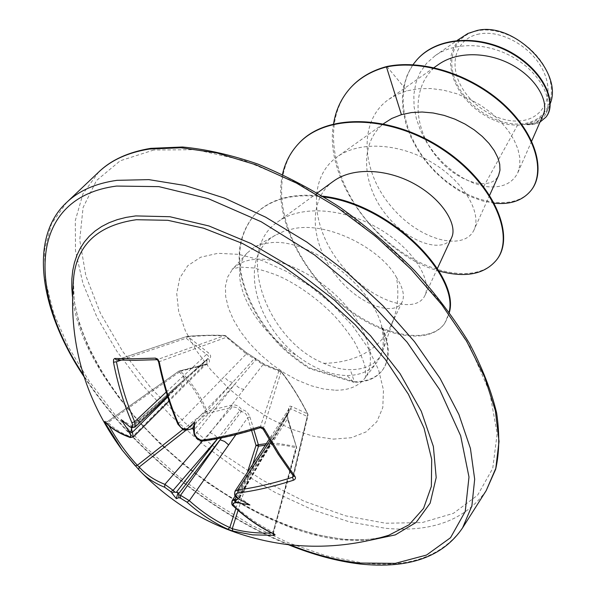 <?xml version="1.0" encoding="UTF-8"?>
<svg xmlns="http://www.w3.org/2000/svg" width="595" height="595" viewBox="0 0 595 595"><rect width="100%" height="100%" fill="white"/><g stroke="black" fill="none" stroke-linecap="round" stroke-linejoin="round"><path stroke-width="0.45" stroke-dasharray="2.98 2.23" d="M189.79 429.307L187.224 429.568C183.558 429.412 180.62 427.322 178.411 423.298C170.17 403.938 163.789 383.336 159.267 361.492L156.909 359.692M293.499 476.171L278.043 453.457L263.124 428.608L260.409 427.381C240.551 433.599 221.913 437.965 204.501 440.471C200.664 440.516 197.54 438.619 195.13 434.774L194.989 435.845M266.292 443.662L277.768 443.357L296.25 446.51L287.549 418.054C286.307 413.733 286.693 411.294 288.724 410.736C288.099 406.98 288.984 405.545 291.386 406.422L307.63 413.837C299.478 397.787 290.613 383.604 281.026 371.273L265.125 364.698L245.928 352.366L225.669 335.751L208.376 335.513L187.946 336.599L208.362 352.805C211.255 355.334 211.389 357.409 208.763 359.038C210.318 361.879 209.232 363.843 205.513 364.921L180.583 371.228L179.631 370.752L179.162 371.131L204.137 364.899L131.941 437.124L130.32 437.548M109.034 425.656L107.554 422.874L180.583 371.228C192.051 382.89 200.872 396.196 207.03 411.152L205.677 411.599C199.593 396.716 190.846 383.522 179.445 372.024L178.991 371.042L107.271 421.751L107.554 422.874L106.542 423.313M73.81 276.058C68.113 320.028 102.124 386.869 156.879 439.995C211.53 493.329 284.417 532.904 342.393 539.033C358.659 540.632 372.924 539.725 385.188 536.326C372.232 539.836 357.707 540.766 341.619 539.115L316.332 534.719L289.862 526.694L262.804 515.337L235.739 500.975L209.209 483.966L183.729 464.665L159.787 443.461L137.876 420.769L118.442 397.021L101.938 372.678L88.796 348.239L79.418 324.245L74.189 301.256L73.423 279.888M138.769 469.671L135.348 465.907M479.302 33.96C456.915 38.087 448.66 62.021 460.247 84.512C471.53 107.07 499.74 123.782 521.815 120.696C544.038 117.951 554.837 94.977 543.384 71.095C532.265 47.154 501.503 29.482 479.302 33.96M477.726 30.754C453.732 35.231 444.978 60.913 457.406 84.973C469.492 109.101 499.644 126.973 523.295 123.715C547.103 120.822 558.779 96.241 546.515 70.589C534.607 44.878 501.533 25.89 477.726 30.754M463.46 36.072L457.696 41.36L453.531 47.935L451.122 55.528L450.497 63.881L451.672 72.657L454.573 81.582L459.087 90.336L465.052 98.629L472.252 106.193L480.455 112.76L489.41 118.122L498.729 122.072L508.167 124.504L517.449 125.314L523.548 124.34C533.291 124.838 539.851 121.633 543.235 114.716M323.762 363.307C335.126 363.188 345.747 361.277 355.632 357.58C371.592 351.444 383.351 340.816 390.908 325.696L393.719 318.838C397.988 306.224 398.933 292.465 396.538 277.575C382.302 250.183 329.578 221.228 293.923 228.614L284.209 231.128L275.604 235.114C236.899 256.43 254.868 323.71 298.326 356.665C253.998 330.686 225.274 275.812 247.037 253.091L253.723 247.654L256.817 246.055L263.816 243.734L270.398 242.745C308.716 237.71 372.046 285.273 381.826 326.767L381.812 325.941C384.883 335.699 385.181 344.141 382.697 351.266C377.907 363.322 367.108 369.465 350.291 369.688L350.187 369.688C341.671 369.621 332.865 367.494 323.762 363.307C267.81 341.143 233.53 251.521 277.456 222.113C301.278 204.174 345.397 208.495 379.796 229.149C414.395 249.759 432.23 280.84 424.882 295.589C415.622 315.082 372.024 301.91 342.37 266.181C312.278 230.867 305.741 179.407 336.852 157.117C360.25 139.899 401.923 143.692 433.807 163.61C465.736 183.386 481.682 213.999 474.037 229.923C464.145 251.432 420.011 241.176 391.309 206.584C362.058 172.557 357.149 121.492 388.721 99.38L397.311 94.397L407.039 90.819L418.62 88.737L430.906 88.536L443.625 90.187L456.387 93.616L468.771 98.658L480.47 105.144L491.128 112.797L500.388 121.313L508.071 130.417L513.939 139.728L517.866 148.914L519.814 157.705L519.762 165.745L517.799 172.758C511.931 184.227 500.596 188.734 483.809 186.294L517.449 125.314M381.826 326.767L381.596 327.072C384.868 341.835 383.202 353.69 376.59 362.653C369.904 371.146 360.005 375.43 346.9 375.519L346.788 375.519C330.872 375.14 314.718 368.855 298.326 356.665M438.27 64.654C411.242 83.478 412.58 125.999 434.774 154.432C456.41 183.253 491.098 191.843 498.617 175.294M385.419 122.347C358.8 141.305 361.901 184.286 385.352 213.769C408.386 243.66 444.071 253.738 451.635 237.606M333.118 181.468C306.938 200.53 311.163 243.772 335.119 274.355C358.54 305.562 394.864 317.061 402.101 302.052C404.912 295.99 403.06 287.831 396.538 277.575M483.809 186.294L473.568 183.156L463.215 178.195L453.033 171.501L443.297 163.171L434.514 153.54L426.883 142.726L420.791 131.145L416.426 118.978L414.068 106.706L413.837 94.575L415.846 83.062L420.137 72.486L426.622 63.249L435.183 55.662C455.443 41.271 488.859 42.781 514.37 57.99C539.903 73.073 552.926 98.554 546.299 112.968C542.819 120.227 536.244 123.924 526.56 124.043C537.278 121.588 544.804 115.728 549.148 106.453L546.307 112.968M494.4 203.215L482.426 200.902L470.154 196.476L457.994 190.095L446.31 181.951L435.436 172.275L425.7 161.334L417.378 149.405L410.706 136.783L405.887 123.797L403.075 110.767L402.361 98.026L403.789 85.896L407.359 74.695L412.967 64.699M540 122.109C535.396 124.489 529.966 125.248 523.719 124.377L523.548 124.34M531.804 189.455C513.522 213.821 464.546 202.836 433.272 169.233C401.402 135.876 392.975 86.275 417.006 59.678M546.247 116.702C541.852 122.109 535.5 124.63 527.185 124.258L523.719 124.377M386.884 66.499L407.039 90.819M526.56 124.043L527.185 124.258M333.557 123.834C322.973 182.189 382.667 256.125 438.865 270.963M282.461 174.476C273.35 216.208 300.616 270.413 340.816 304.127C381.261 338.086 428.497 345.345 444.197 324.074L447.306 318.489L449.136 312.025M324.022 196.997C292.829 192.929 269.401 199.169 253.73 215.717C236.922 236.936 234.631 263.28 246.851 294.756C253.552 311.46 263.793 327.548 277.582 343.01C285.34 351.191 295.879 359.692 309.199 368.513L353.906 382.302L354.352 381.707L350.291 369.688M351.072 87.22C318.437 122.778 333.951 188.139 375.72 230.406C416.991 273.202 476.84 286.85 497.204 259.093M298.318 143.923C266.307 178.909 282.997 244.359 325.309 288.538C367.569 333.817 426.719 348.149 444.614 323.502L449.381 312.375M322.698 196.186C292.346 192.646 269.528 198.975 254.229 215.174C237.412 236.393 235.114 262.737 247.334 294.213C254.028 310.91 264.262 326.99 278.043 342.452C285.801 350.626 296.34 359.12 309.653 367.933L354.352 381.707C367.093 381.7 376.538 377.758 382.704 369.882C390.38 359.053 390.082 344.401 381.812 325.941M381.596 327.072C389.628 345.316 389.851 359.789 382.25 370.492C376.092 378.361 366.646 382.295 353.906 382.302L346.9 375.519M203.795 440.984L262.99 364.683L265.125 364.698M158.59 361.901L226.145 337.387L226.003 335.878L224.932 335.468L157.214 359.625L135.422 360.258L116.992 359.923L186.979 336.376L187.946 336.599L186.109 338.25L186.979 336.376C201.549 335.268 214.022 334.985 224.397 335.528L246.308 353.966L177.92 424.22M166.228 392.038L206.591 354.389L186.109 338.25L121.12 360.176M135.028 427.084L133.429 427.448L131.711 427.039L131.874 425.983L131.257 427.649M202.456 441.044L231.834 407.382L207.253 413.518L205.677 411.599L183.022 429.397M186.257 430.021L207.253 413.518L207.03 411.152L231.686 405.083C235.568 404.369 238.855 405.857 241.548 409.553C245.594 410.238 248.375 412.692 249.893 416.931L247.639 417.675L235.91 434.625M233.359 506.114L233.329 504.508L287.452 418.88L296.689 447.804L296.094 447.976C286.232 444.956 275.961 444.034 265.281 445.201M238.55 498.893L239.755 497.509L237.784 497.383L235.932 495.412L234.973 491.314M186.495 429.999L232.749 382.325L254.296 358.696L262.99 364.683L281.405 372.128C290.918 384.377 299.716 398.457 307.816 414.365L308.009 415.384L307.035 416.336L290.784 408.787L269.922 440.888M249.893 416.931L253.879 429.709M235.932 496.84L235.932 495.412L271.766 440.724L288.85 411.874L288.873 412.588L271.327 442.085L236.267 497.204M292.621 477.227L293.618 476.35L293.365 475.464L307.838 413.986L293.023 475.531M260.03 427.82L278.765 371.176L280.528 370.886L264.649 364.371C263.503 364.118 260.617 362.243 255.991 358.733L255.917 359.737L235.062 383.827L195.13 434.774L193.754 431.918M245.928 352.366L255.991 358.733L254.296 358.696L246.308 353.966L246.204 352.5L224.932 335.468C214.483 334.918 201.921 335.201 187.246 336.324L116.508 359.99L116.992 359.923L116.434 361.76M167.76 396.947L181.334 383.366L206.941 360.072L207.015 359.149L181.639 381.938L133.429 427.448L132.075 427.842M221.489 437.89L241.317 411.606L239.778 410.61L217.606 438.664M272.889 533.529L273.596 532.495L273.127 531.99C259.301 525.459 246.033 516.296 233.329 504.508L232.08 500.886M191.211 428.764L232.749 382.325C229.35 382.012 226.502 380.004 224.189 376.315M244.158 389.249C240.581 389.13 237.546 387.315 235.062 383.827L193.598 430.334M238.833 497.628L271.766 440.724L271.082 436.373L273.678 435.153M291.386 406.422L290.784 408.787L288.984 408.802L289.088 411.167L288.724 410.736L288.53 412.856L287.474 413.458L287.549 418.054M269.899 446.927L268.925 443.037L271.327 442.085L238.483 498.855M183.096 376.159L184.108 379.231L183.439 381.35L181.639 381.938L131.502 426.451M205.513 364.921L204.628 364.504L204.137 364.899L206.889 363.367L206.941 360.072L208.763 359.038L207.179 359.053L208.042 358.473M131.577 426.109L208.049 358.465C209.187 357.126 208.696 355.765 206.591 354.389L208.362 352.805M133.399 436.923L131.941 437.124C121.469 433.45 113.303 428.363 107.442 421.848L104.98 421.654M131.443 427.693L181.334 383.366L182.107 388.037L180.441 388.483M251.573 430.393L247.639 417.675C246.724 414.113 244.612 412.09 241.317 411.606L241.548 409.553L239.778 410.61C237.695 407.59 235.047 406.511 231.834 407.382L231.686 405.083M209.819 432.558L214.661 434.99L217.458 437.756L217.644 438.656M280.528 370.886L281.249 371.451L280.528 370.886M105.04 421.729L107.279 421.751L178.991 371.042L204.628 364.504L206.874 363.352M273.707 533.916L273.127 531.99L296.674 446.726L296.25 446.51L272.941 532.837L271.61 532.904M263.094 429.062L281.249 371.451C290.903 383.931 299.768 398.107 307.838 413.986L308.009 415.384L293.618 476.35M236.75 497.71L237.784 497.383M131.711 427.039L131.242 427.641M121.283 419.683L131.874 425.983M249.915 504.977L239.755 497.509M369.026 540.483L343.821 540.044C232.987 530.353 83.01 397.438 72.464 296.548M290.1 544.879C210.875 513.411 129.621 446.592 83.434 374.932M462.583 527.869C442.011 556.652 408.482 568.314 361.991 562.855L326.12 555.782L288.724 542.938L250.912 524.931L213.702 502.418L178.046 476.082L144.845 446.614L114.961 414.76L89.25 381.306L68.544 347.123L53.669 313.156L45.413 280.476L44.506 250.25L51.512 223.757L66.789 202.322M153.741 150.022L120.205 160.776L96.494 180.545L83.069 207.566L79.737 239.941L85.866 275.827L100.54 313.513L122.696 351.444L151.182 388.26L184.814 422.718L222.381 453.717L262.626 480.224L304.216 501.25L345.74 515.872L385.62 523.236L422.145 522.574L453.457 513.321L477.621 495.196L492.742 468.377L497.167 433.614L489.73 392.358L470.028 346.826L438.671 299.858L397.386 254.72L348.908 214.683L296.712 182.606L244.523 160.576L195.889 149.687L153.741 150.022M98.755 172L82.973 193.769L75.32 220.477L75.491 250.807L82.95 283.48L97.015 317.343L116.925 351.325L141.87 384.474L171.04 415.942L203.587 444.926L238.655 470.704L275.351 492.578L312.739 509.878L349.8 521.979L385.426 528.271C431.65 532.666 465.231 520.134 486.167 490.659M335.513 390.238C348.677 390.327 358.443 386.341 364.817 378.279C377.014 362.444 368.878 330.85 343.91 303.391C319.039 275.887 281.264 257.285 255.738 259.271C245.571 260.082 237.799 263.451 232.429 269.386L227.677 276.965L225.423 286.15L225.684 296.593L228.391 307.92L233.411 319.731L240.544 331.646L249.536 343.293L260.089 354.293L271.863 364.326L284.492 373.065L297.582 380.25L310.731 385.62L323.516 388.996L335.513 390.238M333.356 439.117L351.325 437.719L366.103 431.888L376.836 421.721L382.793 407.568L383.463 389.993L378.584 369.845L368.253 348.179L352.917 326.231L333.393 305.295L310.813 286.656L286.537 271.417L262.023 260.469L238.721 254.355L217.919 253.306L200.679 257.211L187.797 265.66L179.742 278.043L176.722 293.588L178.671 311.43L185.328 330.694L196.246 350.47L210.853 369.912L228.48 388.215L248.368 404.63L269.691 418.478L291.587 429.166L313.126 436.172L333.356 439.117M235.91 508.45L247.408 472.385M252.749 464.264L238.082 510.369M83.969 376.635C130.223 447.276 210.072 512.942 288.315 544.678M247.037 253.091L232.474 269.334C230.756 269.334 233.359 268.59 240.291 267.103L253.611 267.951C266.441 271.201 276.482 274.659 283.748 278.326C301.464 287.333 317.879 299.374 332.999 314.458C339.418 321.055 346.491 330.032 354.204 341.389C361.046 354.561 364.75 363.619 365.323 368.558C365.709 374.798 365.553 378.018 364.861 378.227L376.59 362.653M393.726 318.846L382.689 351.266M531.662 141.134L517.799 172.758M434 67.629L388.721 99.38M489.692 195.13L474.037 229.923M383.455 123.745L336.852 157.11M437.37 268.553L424.889 295.589M317.358 192.959L277.456 222.113M402.101 302.052L390.908 325.696M435.176 55.655L457.265 40.363M275.582 235.077L253.723 247.654M444.614 323.502L444.197 324.074M254.229 215.174L253.73 215.717M382.25 370.492L382.704 369.882M239.607 497.792L288.873 412.588L289.036 408.772M273.871 533.968L273.588 532.495L296.689 447.804L287.898 418.255C287.273 415.325 287.147 413.711 287.526 413.406M288.984 408.802L269.066 439.445M287.474 413.458L235.218 495.955M208.049 358.473L167.567 396.344M206.785 363.471L169.114 401.082M200.753 440.04L195.896 436.499"/><path stroke-width="0.89" d="M156.909 359.692L155.399 358.116L157.794 359.179L159.274 361.991C163.833 384.043 170.282 404.838 178.597 424.376C180.181 427.433 182.368 428.988 185.164 429.04L187.403 428.816L194.461 422.19L194.342 433.383L195.547 435.875C197.28 438.812 199.608 440.226 202.516 440.122C220.076 437.593 238.87 433.182 258.914 426.905L262.06 427.084L264.232 428.779L279.524 454.223L294.964 476.424L293.499 476.171M253.879 429.709L258.356 444.718L256.014 445.417L251.573 430.393M265.281 445.201L258.513 446.161L256.014 445.417L247.408 472.385M73.423 279.888L73.81 276.058C77.833 243.891 98.688 225.111 136.374 219.719L167.783 220.299L203.631 228.205L242.306 243.385L281.866 265.288L320.199 292.904L355.237 324.773L385.121 359.179L408.386 394.24L424.056 428.162L431.695 459.31L431.368 486.375L423.558 508.405L409.062 524.775L388.877 535.21L385.196 536.326L388.877 535.21C355.274 545.556 320.98 548.605 285.979 544.373C230.139 536.816 182.234 513.128 142.264 473.308L138.687 469.574L142.264 473.308C148.215 478.997 155.682 483.646 164.651 487.231L170.787 491.671L173.138 490.347L175.042 492.244L178.046 492.459L178.745 494.72L180.538 495.293L189.314 500.693C202.151 512.183 215.65 521.146 229.811 527.579L232.258 528.672C244.426 532.123 257.546 533.537 271.61 532.904M294.964 476.424C295.975 478.105 295.447 479.369 293.395 480.232C273.841 486.509 255.389 490.778 238.037 493.032C235.494 493.597 235.055 494.943 236.721 497.056L238.335 498.774L249.915 504.977L237.16 502.619L234.973 502.82C232.563 503.229 232.243 504.396 234.013 506.3C246.828 518.186 260.216 527.415 274.161 533.99L275.128 534.883L273.871 535.344L252.607 534.868L232.876 531.082L227.84 529.215C213.56 522.76 199.95 513.745 187.001 502.173L180.486 498.156L180.538 495.293L221.489 437.89M180.486 498.156L178.924 497.658L176.313 498.647L170.787 491.671M109.034 425.656C116.992 440.285 126.43 453.487 137.348 465.268L135.377 465.937L122.198 450.125L105.315 423.238L104.794 421.372C110.677 427.931 118.881 433.063 129.412 436.767C130.952 437.057 131.116 435.815 129.903 433.034L121.283 419.683L129.472 426.563L130.967 426.92C132.663 427.039 132.96 425.633 131.867 422.688C123.775 403.767 117.646 383.619 113.481 362.258L113.578 359.521L114.649 358.473L133.444 358.778L155.399 358.116M550.263 103.552C563.472 71.541 513.597 21.36 477.041 30.501L467.863 33.491L457.265 40.363M531.662 141.134L543.242 114.716C549.051 102.266 537.478 79.596 513.76 65.889C489.96 52.018 458.046 50.508 438.27 64.654M489.692 195.13L498.625 175.302L499.971 170.207L499.718 164.242L497.814 157.615L494.229 150.572L489.008 143.417L482.292 136.448L474.245 129.903L465.022 124.058L454.878 119.149L444.145 115.393L433.153 112.976L422.13 112.009L411.48 112.559L401.409 114.656L391.778 118.457L383.455 123.745M451.635 237.606C457.629 225.55 443.744 200.827 416.292 184.963C389.056 169.054 353.311 166.317 333.118 181.468M401.409 114.656L386.467 66.952C425.336 58.935 475.442 77.484 506.062 107.308C536.854 137.155 544.767 172.327 531.454 189.939C523.146 200.366 510.8 204.799 494.4 203.215M412.967 64.699L416.82 59.894C438.433 35.395 482.768 35.44 513.857 54.651C545.265 73.706 556.518 104.185 545.913 117.141L540 122.109M386.884 66.499C372.329 70.351 360.458 77.179 351.288 86.996L350.864 87.443C360.042 77.633 371.905 70.805 386.467 66.952L386.884 66.499C425.752 58.474 475.844 77.015 506.442 106.832C537.218 136.672 545.124 171.843 531.804 189.455L531.454 189.939M417.006 59.678L417.199 59.47C438.82 34.971 483.133 35.008 514.214 54.212C545.615 73.267 556.853 103.746 546.247 116.702L545.913 117.141M350.864 87.443C341.597 97.587 335.833 109.718 333.557 123.834M438.865 270.963C465.424 278.17 484.739 274.392 496.825 259.621C515.188 235.791 493.277 182.821 442.219 149.241C391.436 115.356 326.12 112.79 298.088 144.176C290.271 152.692 285.065 162.792 282.461 174.476M449.136 312.025C458.641 275.039 390.387 205.111 324.022 196.997M496.825 259.621L497.204 259.093C515.567 235.263 493.686 182.293 442.643 148.728C391.882 114.85 326.581 112.291 298.549 143.678L298.318 143.923M449.381 312.375C460.232 275.269 390.075 203.356 322.698 196.186M194.342 433.383L194.156 434.476L193.286 428.34L187.648 429.895L187.403 428.816M131.257 427.649L133.399 436.923L169.114 401.082M235.91 434.625L189.314 500.693L187.001 502.173M235.218 495.955L232.072 500.886L238.55 498.893M252.749 464.264L258.513 446.161L258.356 444.718L266.292 443.662M183.022 429.397L137.348 465.268L139.185 467.03C145.567 474.297 154.135 480.083 164.889 484.367L173.138 490.347L217.606 438.664M234.973 491.314L237.703 489.982C254.92 487.721 273.224 483.467 292.621 477.227L293.023 475.531M121.12 360.176L116.434 361.76C120.562 382.964 126.638 402.964 134.663 421.743L135.035 427.084L167.567 396.344M178.418 493.984L220.076 439.764L224.56 441.43L228.673 444.934M194.156 434.476L194.736 435.666L195.547 435.875M202.516 440.122L203.795 440.984M264.47 429.151L263.094 429.062M186.495 429.999L185.164 429.04M114.887 358.458L116.412 359.99L134.968 360.332L156.857 359.692C157.087 359.239 157.668 359.975 158.59 361.901C158.233 360.86 158.233 360.86 158.59 361.901L158.59 361.901C163.149 383.931 169.582 404.689 177.883 424.168L178.597 424.376M238.037 493.032L237.703 489.982L269.922 440.888M236.721 497.056L235.932 496.84C234.527 496.126 234.222 494.266 235.032 491.277M238.335 498.774L235.932 496.84M237.115 499.584C235.055 500.737 235.07 501.749 237.16 502.619M234.973 502.82L234.608 499.815L236.267 497.204M166.228 392.038L134.663 421.743L131.867 422.688M234.013 506.3L233.359 506.114C246.315 518.104 259.762 527.371 273.707 533.916L273.871 533.968M132.075 427.842L130.967 426.92M135.013 427.069L131.971 427.812L129.472 426.563M273.871 535.344L272.889 533.529M232.876 531.082L232.258 528.672L238.082 510.369M128.765 430.646C130.409 432.268 131.257 431.844 131.302 429.374M167.76 396.947L132.611 432.104L129.903 433.034M130.32 437.548L129.412 436.767M106.542 423.313L105.315 423.238M178.924 497.658L178.745 494.72M73.81 276.058C67.785 340.102 83.917 398.129 122.198 450.125L138.687 469.574L139.185 467.03L186.257 430.021M175.042 492.244C173.093 491.916 172.223 492.273 172.446 493.322M202.456 441.044L164.889 484.367L164.651 487.231M194.461 422.19L193.286 428.34M176.313 498.647L178.046 492.459M72.464 296.548L71.772 287.563L71.861 278.906L72.731 270.613L74.412 262.737L76.896 255.307L80.213 248.383L84.349 241.994L89.302 236.193L95.081 231.024L101.671 226.517L109.056 222.723L117.215 219.667L126.118 217.391L135.742 215.911L169.865 216.721L209.024 225.988L251.172 243.6L293.878 268.791L334.531 300.192L370.648 335.885L400.078 373.667L421.275 411.242L433.368 446.473L436.187 477.562L430.148 503.169L416.128 522.425L395.311 534.883L369.026 540.483M83.434 374.932C26.708 290.085 28.828 197.414 116.583 186.064L158.917 186.637L208.124 198.574L261.227 221.764L314.629 255.024L364.46 296.176L407.136 342.251L439.802 389.889L460.642 435.763L468.994 477.026L465.238 511.469L450.541 537.702L426.578 555.031L395.273 563.361L358.584 563.034C336.711 560.416 313.877 554.361 290.1 544.879M98.755 172L66.789 202.322C78.964 190.697 95.683 183.364 116.962 180.337L148.802 179.623L185.03 185.499L224.456 198.09L265.63 217.16L306.908 242.12L346.558 272.049L382.92 305.711L414.499 341.671L440.099 378.42L458.886 414.462L470.429 448.444L474.676 479.228L471.88 505.906L462.583 527.869L486.167 490.659L495.791 468.347L499.034 441.453L495.36 410.624L484.516 376.769L466.525 341.024L441.81 304.737L411.16 269.379L375.735 236.431L336.963 207.276L296.481 183.104L255.954 164.815L217.011 152.967L181.073 147.761L149.33 149.062C128.044 152.484 111.183 160.129 98.755 172C111.243 159.899 128.579 152.023 150.766 148.348L182.449 147.002C205.944 149.174 231.113 154.879 257.955 164.108C285.317 175.354 312.65 189.76 339.953 207.32C366.706 226.442 391.599 247.557 414.641 270.673C436.142 294.503 454.402 318.734 469.418 343.367C482.3 367.74 491.373 390.952 496.639 413.004C499.726 433.978 499.398 452.728 495.665 469.254L486.167 490.659M176.194 492.496L217.644 438.656M227.84 529.215L229.811 527.579L235.91 508.45M258.914 426.905L263.109 429.092L278.11 454.074L293.61 476.335M293.395 480.232L292.621 477.227M158.59 361.901L159.274 361.991M116.434 361.76L113.481 362.258M274.161 533.99L273.707 533.916M133.384 436.909L130.208 437.511C119.156 433.532 110.744 428.251 104.98 421.654L104.794 421.372M66.789 202.322C29.341 236.446 38.147 308.091 83.969 376.635M288.315 544.678C313.23 554.815 337.097 561.256 359.93 563.993C408.624 569.08 442.844 557.039 462.583 527.869M438.255 64.647L434 67.629M451.657 237.621L437.37 268.553M333.111 181.453L317.358 192.959M416.82 59.894L417.199 59.47M298.549 143.678L298.088 144.176M269.066 439.445L234.966 491.314M194.736 435.666L198.031 439.437L201.46 440.895L200.753 440.04M195.896 436.499L194.989 435.845M260.03 427.82C239.993 434.097 221.236 438.485 203.75 440.992C201.742 439.541 203.713 444.889 194.818 435.763M187.544 429.902L186.443 430.007C182.799 427.976 187.105 434.387 177.92 424.22M232.132 500.864C231.321 503.377 231.73 505.133 233.359 506.114"/></g></svg>
